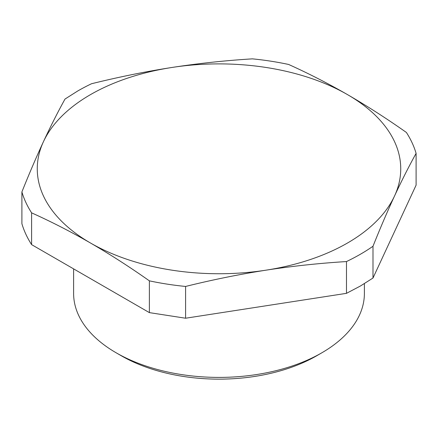 <?xml version="1.0" encoding="UTF-8"?>
<svg xmlns="http://www.w3.org/2000/svg" width="438" height="438" viewBox="0 0 438 438"><rect width="100%" height="100%" fill="white"/><g stroke="black" fill="none" stroke-linecap="round" stroke-linejoin="round"><path stroke-width="0.66" d="M321.804 352.82L316.669 355.787A138.118 79.743 180 0 1 316.669 355.787A138.118 79.743 180 0 1 121.331 355.782L116.19 352.814A145.389 83.943 0 0 0 321.804 352.82A145.389 83.943 -0 0 0 321.81 352.814A145.389 83.943 -0 0 0 364.389 293.465L364.389 283.649M73.611 268.877L73.611 293.465A145.389 83.943 0 0 0 116.19 352.814M185.592 318.223L149.38 312.623L31.602 244.623C27.233 237.829 24.002 230.859 21.9 223.719L21.9 191.943C29.154 173.793 36.338 157.028 43.455 141.66C50.573 126.358 57.756 112.155 65.01 99.054L77.641 91.038A199.909 115.418 0 0 1 91.52 83.746C117.187 77.389 142.624 72.177 167.82 68.12L171.97 67.463C198.529 63.395 225.346 60.526 252.408 58.856A199.909 115.418 0 0 1 288.62 64.463C308.434 73.376 328.062 83.434 347.509 94.624C366.951 105.886 386.584 118.495 406.398 132.462A199.909 115.418 0 0 1 416.1 153.366L416.1 185.143L372.99 278.031L372.99 246.255C380.244 228.105 387.427 211.346 394.545 195.972A181.737 104.923 180 0 1 270.164 269.496A181.737 104.923 180 0 1 266.047 270.164L266.03 270.169C239.471 274.314 212.654 279.74 185.592 286.447L185.592 318.223L346.48 293.334L360.359 286.041L372.99 278.031M416.1 153.366C408.851 166.467 401.662 180.67 394.545 195.972A181.737 104.923 180 0 0 347.509 94.624A181.737 104.923 180 0 0 171.97 67.463M346.48 293.334L346.48 261.557A199.909 115.418 0 0 0 360.359 254.264A199.909 115.418 0 0 0 372.99 246.255M266.047 270.164L270.18 269.534C295.376 265.8 320.813 263.139 346.48 261.557M149.38 312.623L149.38 280.846A199.909 115.418 0 0 0 185.592 286.447M149.38 280.846C129.571 266.89 109.943 254.275 90.491 243.008C71.049 231.817 51.421 221.765 31.602 212.846L31.602 244.623M21.9 191.943A199.909 115.418 0 0 0 31.602 212.846M266.03 270.169A181.737 104.923 180 0 1 90.491 243.008A181.737 104.923 180 0 1 43.455 141.66A181.737 104.923 180 0 1 167.836 68.136A181.737 104.923 180 0 1 171.953 67.468M316.669 355.782L321.81 352.814"/></g></svg>
